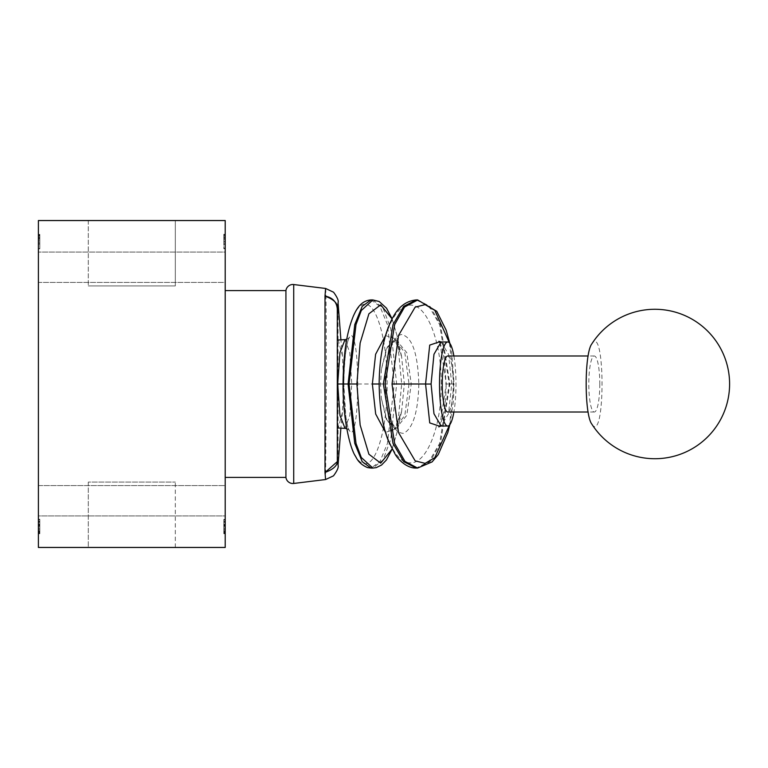 <?xml version="1.0" encoding="UTF-8"?>
<svg xmlns="http://www.w3.org/2000/svg" width="768" height="768" viewBox="0 0 768 768"><rect width="100%" height="100%" fill="white"/><g stroke="black" fill="none" stroke-linecap="round" stroke-linejoin="round"><path stroke-width="0.58" stroke-dasharray="3.84 2.88" d="M39.802 525.725L39.802 533.059L39.802 519.437L39.802 525.725L38.4 525.725L38.4 519.437L38.4 533.731L38.4 525.725M39.802 525.168L39.802 519.744L38.4 519.744L39.802 519.437L39.802 526.33L38.4 526.33L38.4 533.434L38.4 526.33L39.802 526.33L39.802 528.278L38.4 528.278L39.802 528.278L39.802 529.565L38.4 529.565L39.802 529.565L39.802 531.514L38.4 531.514L39.802 531.514L39.802 533.434L39.802 532.8L38.4 532.8L39.802 532.8L38.4 532.8L39.802 532.8L39.802 532.166L38.4 532.166L39.802 532.166L39.802 530.851L38.4 530.851L39.802 530.851L38.4 530.995L39.802 530.995L39.802 532.349L38.4 532.349L39.802 532.349L39.802 533.731L39.802 533.059L38.4 533.059L38.4 533.731L38.4 533.059L39.802 533.059L38.4 533.059L39.802 533.059L39.802 533.731L38.4 533.731L39.802 533.731L38.4 533.731L39.802 533.731L39.802 531.667L38.4 531.667L39.802 531.667L39.802 529.622L38.4 529.622L39.802 529.622L39.802 528.23L38.4 528.23L39.802 528.23L39.802 526.186L38.4 526.186L39.802 526.186L39.802 524.784L38.4 524.765L39.802 524.784L39.802 524.102L38.4 524.102L39.802 524.102L39.802 525.168L38.4 525.168M38.4 244.042L38.4 234.403L38.4 248.563L38.4 244.042L39.802 244.042L38.4 244.042M38.4 236.131L38.4 248.842L38.4 234.854L38.4 236.131L39.802 236.131L38.4 236.131M38.4 521.309L38.4 533.453L38.4 519.811L38.4 522.24L38.4 521.309L39.802 521.309L39.802 519.293L38.4 519.293L39.802 519.293L39.802 533.453L38.4 533.453L39.802 533.453L39.802 519.811L38.4 519.811M38.4 267.245L38.4 282.422L38.4 267.245M38.4 515.933L38.4 485.578L38.4 515.933L38.4 500.755L38.4 515.933L225.206 515.933L225.206 485.578L38.4 485.578L38.4 500.755L38.4 485.578L225.206 485.578L225.206 515.933L225.206 485.578L225.206 515.933L38.4 515.933M38.4 282.422L38.4 252.067L38.4 282.422L225.206 282.422L225.206 252.067L38.4 252.067L225.206 252.067L225.206 282.422L225.206 252.067L225.206 282.422L38.4 282.422M38.4 220.541L38.4 547.459L225.206 547.459L225.206 220.541L38.4 220.541M39.802 525.082L38.4 525.082L39.802 525.053M39.802 519.437L38.4 519.437L39.802 519.437M39.802 533.434L38.4 533.434L39.802 533.434L38.4 533.434L39.802 533.434L39.802 532.8L39.802 533.434M39.802 525.456L38.4 525.456M38.4 242.141L39.802 242.141L39.802 248.554L38.4 248.563L39.802 248.554L38.4 248.563L39.802 248.554L39.802 244.042L39.802 248.842L38.4 248.842L39.802 248.842L39.802 241.949L38.4 241.949M39.802 241.949L39.802 236.131L39.802 238.042L38.4 238.042L39.802 238.042L39.802 237.341L38.4 237.341L39.802 237.341L39.802 235.939L38.4 235.939L39.802 235.939L39.802 235.248L38.4 235.248L39.802 235.248L39.802 238.752L38.4 238.752M39.802 237.408L38.4 237.408L39.802 237.408M39.802 235.507L38.4 235.507L39.802 235.507L39.802 234.854L38.4 234.854L39.802 234.854L39.802 235.507M39.802 234.547L38.4 234.547L39.802 234.547L39.802 235.248L39.802 234.547M131.808 220.541L88.301 220.541L131.808 220.541M175.315 220.541L88.301 220.541L175.315 220.541L175.315 285.926L88.301 285.926L175.315 285.926L88.301 285.926L175.315 285.926L175.315 220.541M39.802 239.971L38.4 239.971M39.802 524.41L38.4 524.41L39.802 524.41M39.802 243.734L38.4 243.734L39.802 243.734L38.4 243.734L38.4 235.046L38.4 243.734L39.802 243.734L39.802 234.403L38.4 234.403L39.802 234.403L39.802 243.734M39.802 519.811L39.802 522.24L38.4 522.24M39.802 521.578L38.4 521.578M39.802 519.744L38.4 519.744L39.802 519.744M39.802 526.022L38.4 526.022M88.301 547.459L175.315 547.459L88.301 547.459L175.315 547.459L88.301 547.459L175.315 547.459L88.301 547.459L88.301 482.074L175.315 482.074L88.301 482.074L175.315 482.074L88.301 482.074L175.315 482.074L88.301 482.074L88.301 547.459L88.301 482.074M39.802 522.24L38.4 521.981M39.802 521.981L39.802 521.309M39.802 238.656L38.4 238.656M39.802 242.141L39.802 240.115L38.4 240.115M39.802 240.115L39.802 238.752M225.206 521.453L225.206 533.597L225.206 519.955L225.206 522.384L225.206 521.453L223.814 521.453L223.814 522.125L225.206 522.125M225.206 533.059L225.206 519.437L225.206 533.731L225.206 519.437L225.206 533.059L223.814 533.059L225.206 533.059L223.814 533.059L223.814 533.731L225.206 533.731L223.814 533.731L223.814 533.059L225.206 533.059M225.206 244.186L225.206 234.547L225.206 248.707L225.206 244.186L223.814 244.186L223.814 248.707L225.206 248.707L223.814 248.707L223.814 244.186L225.206 244.186L223.814 244.186L225.206 243.888L225.206 234.269L225.206 248.563L225.206 235.219L225.206 243.888L223.814 243.888L225.206 243.888L223.814 243.888L223.814 234.547L225.206 234.547L223.814 234.547L223.814 244.186L225.206 244.186M225.206 384L225.206 477.408L225.206 384M88.301 220.541L88.301 285.926L88.301 220.541M175.315 547.459L175.315 482.074M223.814 234.576L225.206 234.576L223.814 234.576L223.814 235.219L225.206 235.219L223.814 235.219L223.814 234.576M223.814 239.837L223.814 237.062L223.814 237.763L225.206 237.763L223.814 237.763L223.814 235.219L223.814 248.563L223.814 239.837L225.206 239.837M223.814 238.464L225.206 238.464M223.814 525.725L223.814 532.8L223.814 530.851L225.206 530.995L223.814 530.995L223.814 533.059L223.814 519.744L225.206 519.744L223.814 519.744L223.814 525.082L225.206 525.082L223.814 525.082L223.814 525.725L225.206 525.725M223.814 522.125L225.206 522.384M223.814 522.384L223.814 521.722L225.206 521.722M223.814 521.722L223.814 533.597L225.206 533.597L223.814 533.597L223.814 519.437L225.206 519.437L223.814 519.437L225.206 519.437L223.814 519.437L223.814 526.022L225.206 526.022M223.814 235.853L225.206 235.853L223.814 235.853M223.814 248.275L225.206 248.275L223.814 248.275M223.814 241.862L225.206 241.862M223.814 526.022L223.814 533.434L225.206 533.434L223.814 533.434L225.206 533.434L223.814 533.434L223.814 532.8L225.206 532.8L223.814 532.8L223.814 532.166L225.206 532.166L223.814 532.166L223.814 530.851L225.206 530.851L223.814 530.851L223.814 532.349L225.206 532.349L223.814 532.349L223.814 533.059L223.814 531.667L225.206 531.667L223.814 531.667L223.814 529.622L225.206 529.622L223.814 529.622L223.814 528.23L225.206 528.23L223.814 528.23L223.814 526.186L225.206 526.186L223.814 526.186L223.814 525.456L225.206 525.456M223.814 525.456L223.814 524.765L225.206 524.784L223.814 524.784L223.814 524.102L225.206 524.102L223.814 524.102L223.814 524.784L223.814 521.453M223.814 524.41L225.206 524.41L223.814 524.41L223.814 525.053L225.206 525.053L223.814 525.053L223.814 524.41M223.814 526.33L225.206 526.33L223.814 526.33M223.814 528.278L225.206 528.278L223.814 528.278M223.814 525.168L225.206 525.168M223.814 519.744L225.206 519.437L223.814 519.744M223.814 237.13L225.206 237.13L223.814 237.13M223.814 234.269L225.206 234.269L223.814 234.269L223.814 234.97L225.206 234.97L223.814 234.97L223.814 234.269M285.926 290.592L285.926 477.408M223.814 529.565L225.206 529.565L223.814 529.565M223.814 531.514L225.206 531.514L223.814 531.514M223.814 237.062L225.206 237.062L223.814 237.062L223.814 235.661L225.206 235.661L223.814 235.661L223.814 234.97L223.814 237.062M223.814 532.8L225.206 532.8L223.814 532.8L223.814 533.434L223.814 532.8M223.814 519.955L225.206 519.955M223.814 241.67L225.206 241.67M223.814 248.563L225.206 248.563L223.814 248.563M223.814 533.731L225.206 533.731L223.814 533.731L223.814 533.059L223.814 533.731M223.814 238.378L225.206 238.378M223.814 239.683L225.206 239.683M38.4 235.046L39.802 235.046M223.814 235.19L223.814 243.888L223.814 235.19L225.206 235.19M325.603 288.461C326.208 289.718 326.333 333.485 326.352 384.115L325.584 479.539M338.045 302.573L338.054 465.101M337.296 427.93L337.296 450.461M337.296 318.163L337.296 340.07M338.093 339.629L342.432 355.67L343.738 384L342.413 412.531L338.093 428.371M345.034 339.629L349.814 352.627L351.734 384L349.805 415.392L345.034 428.371M346.781 339.36L349.066 337.853C350.179 335.357 344.026 344.17 343.824 384C344.525 353.347 347.059 337.114 351.437 335.299C355.392 339.072 357.504 355.306 357.773 384L357.773 384.038C357.523 411.936 355.498 428.131 351.677 432.614C347.184 431.645 344.573 415.43 343.824 384L343.046 384C342.73 425.702 352.877 464.275 364.762 463.67C376.589 465.254 387.456 427.008 387.149 384.067L387.149 384C387.466 341.136 376.627 302.813 364.79 304.33C352.925 303.677 342.739 342.048 343.056 384M371.03 299.933L379.901 306.336L387.437 324.557L394.262 384L387.427 443.472L379.891 461.674L371.04 468.067M372.864 299.933L383.04 308.016L390.758 328.589L396.653 383.933L390.758 439.382L383.05 459.974L372.864 468.067M392.093 318.931L397.027 335.616L401.674 383.933L397.027 432.384L392.093 449.069M401.597 356.496L397.027 335.616L392.122 318.864M385.507 335.626L394.205 338.314L401.578 356.438L404.342 383.962L401.597 411.504L394.416 429.418L385.507 432.374M409.018 383.962L404.842 415.363L394.771 428.371L386.554 420.182L381.389 398.669L380.554 384L381.389 369.331L386.554 347.827L394.771 339.629L404.832 352.618L409.018 383.962M381.389 398.669L387.034 420.182L395.952 428.371L406.781 415.373L411.254 384L406.79 352.656L395.952 339.629L387.043 347.808L381.389 369.331M401.578 356.438C396.144 336.355 394.608 341.434 394.262 339.542L396.154 339.61L392.602 343.987C386.87 355.123 384.931 373.795 385.2 383.962C385.296 398.957 387.293 411.331 391.2 421.085C394.723 427.373 396.374 429.811 396.154 428.39L394.262 428.458C394.349 425.635 393.773 436.512 401.587 411.523M418.838 384C418.099 411.936 413.011 428.4 403.565 433.392C392.563 432.845 386.39 416.381 385.037 384L385.037 383.952C385.997 355.027 391.344 338.544 401.078 334.483C411.869 336.23 417.792 352.733 418.838 384L411.254 384M379.315 384C378.893 425.77 393.485 463.622 410.054 462.835C426.614 464.227 441.677 426.394 441.245 384C441.696 341.866 426.682 303.821 410.102 305.165C393.542 304.32 378.902 342.096 379.315 383.933L385.037 384M416.304 299.933L428.928 306.346L439.642 324.605L449.28 384L439.613 443.443L428.918 461.664L416.304 468.067M417.754 299.933L430.07 306.442L440.486 324.691L449.856 384L440.458 443.386L429.994 461.654L417.61 468.067M449.491 342.922L453.878 384L449.491 425.078M439.757 426.25L446.333 384L439.757 341.75M441.091 341.971L448.541 354.269L451.747 384L448.541 413.702L441.091 426.029M453.888 355.978A42.029 8.246 -90 0 1 455.99 384A42.029 8.246 -90 0 1 453.888 412.022M447.744 355.978A28.022 5.491 -90 0 1 453.245 384A28.022 5.491 -90 0 1 447.744 412.022M599.789 384A28.022 5.491 -90 0 1 594.298 412.022A28.022 5.491 -90 0 1 588.797 384A28.022 5.491 -90 0 1 594.298 355.978A28.022 5.491 -90 0 1 599.789 384M591.869 424.176C605.414 445.421 605.405 322.55 591.869 343.824M293.722 284.544L293.722 483.456M337.296 459.514L337.075 461.827M351.734 384.038L357.773 384.038M357.773 384L387.149 384M401.674 383.933L396.653 383.933M379.152 384L380.554 384M449.28 384L441.245 384M449.856 384L454.09 384L451.834 353.837L449.856 343.363M451.747 384L446.122 384C446.256 415.795 437.76 430.608 438.883 426.72M342.432 355.67L340.886 339.629M342.413 412.531L340.867 428.371M346.781 428.64L349.066 430.147C349.546 430.474 348.259 431.558 345.773 416.16L343.824 384M401.597 411.504L397.027 432.384L392.122 449.136M449.856 424.637L453.322 401.779L454.09 384M439.642 342.394L441.658 347.251L444.528 360.518L446.122 384M594.298 412.022L588.154 412.022M594.298 355.978L588.154 355.978"/><path stroke-width="1.15" d="M38.4 547.459L38.4 220.541L225.206 220.541L225.206 547.459L38.4 547.459M225.206 477.408L285.926 477.408L285.926 290.592L225.206 290.592M338.054 465.101L337.296 459.514L337.296 309.043C336.71 301.901 332.611 297.571 324.998 296.064L325.603 288.461L293.722 284.544A7.008 7.008 0 0 0 285.926 290.592M340.867 428.371L338.045 465.178C338.832 467.126 337.315 470.688 333.485 475.843L325.584 479.539L293.722 483.456A7.008 7.008 0 0 1 285.926 477.408M325.584 479.539L324.998 472.445C334.176 469.085 338.275 464.774 337.296 459.514M324.998 296.064L324.998 296.141C334.176 299.482 338.275 303.763 337.296 308.986M337.296 318.163L338.054 302.746C338.813 300.826 337.325 297.322 333.571 292.224L325.603 288.461M337.296 450.461L337.296 459.466M337.296 384L337.296 427.93L345.034 428.371L339.946 415.344L337.709 384L339.946 352.627L345.034 339.629L337.296 340.07L337.296 384M348.086 384L354.768 324.557L362.208 306.336L371.03 299.933C359.76 300.691 355.536 311.587 353.482 315.773C347.549 330.442 343.517 348.989 343.046 384L348.086 384L354.758 443.395L362.208 461.654L371.03 468.067L367.594 467.597C358.157 463.757 356.16 456.998 355.306 455.99C349.392 446.89 342.768 416.323 343.046 384M392.122 449.136L386.419 459.965L381.59 464.995L376.368 467.597L372.864 468.067L361.296 457.488L356.026 443.453L349.037 384L355.997 324.634L361.296 310.512L372.864 299.933L371.03 299.933M392.093 449.069L380.688 463.142L368.909 454.234L360.144 425.002L356.909 384L360.125 343.104L368.899 313.805L380.688 304.848L392.093 318.931M385.507 432.374L375.677 414.01L372.365 384L375.61 354.278L385.507 335.626M416.304 468.067L403.699 461.664L393.024 443.443L383.386 384L393.024 324.538L403.699 306.326L416.304 299.933C400.752 301.421 394.253 314.438 390.893 321.312C383.318 337.594 379.402 358.464 379.152 383.933C379.488 407.53 382.646 426.72 388.637 441.504L395.203 454.339C397.565 458.554 406.282 468.403 416.304 468.067L417.61 468.067L404.986 461.424L394.656 443.462L385.104 384L394.656 324.557L404.534 307.066L417.754 299.933M449.491 425.078L434.813 457.651L425.136 463.373L415.162 460.858L398.534 432.576L392.035 384.067L398.515 335.482L415.142 307.152L425.126 304.627L434.813 310.358L449.491 342.922M439.757 341.75L429.725 345.101L425.558 384L429.734 422.909L439.757 426.25M438.883 426.72L441.091 426.029L433.968 413.741L431.088 384L433.968 354.269L441.091 341.971L438.883 341.28L439.642 342.394M453.888 412.022A42.029 8.246 -90 0 1 447.744 426.029A42.029 8.246 -90 0 1 439.507 384A42.029 8.246 -90 0 1 447.744 341.971A42.029 8.246 -90 0 1 453.888 355.978M588.154 412.022L447.744 412.022A28.022 5.491 -90 0 1 442.253 384A28.022 5.491 -90 0 1 447.744 355.978L588.154 355.978M591.869 343.824C584.266 353.338 584.275 414.71 591.869 424.176A74.726 74.726 0 0 0 729.6 384A74.726 74.726 0 0 0 591.869 343.824M293.722 483.456L293.722 284.544M324.998 472.445L324.998 296.141M337.075 461.827L324.998 472.522M337.709 384L343.824 384M356.909 384L349.037 384M372.365 384L379.152 384M425.558 384L392.035 384M425.558 384.038L431.088 384.038M340.886 339.629L338.054 302.746M345.034 339.629L346.781 339.36M345.024 428.371L346.781 428.64M372.864 468.067L371.03 468.067M392.122 318.864L386.554 308.218L379.181 301.498L372.864 299.933M449.856 343.363L446.16 330.163L436.742 311.299L417.61 299.933L416.304 299.933M417.6 468.067L432.096 461.904L438.25 454.56L447.85 432.461L449.856 424.637M447.744 426.029L441.091 426.029M447.744 341.971L441.091 341.971"/></g></svg>
